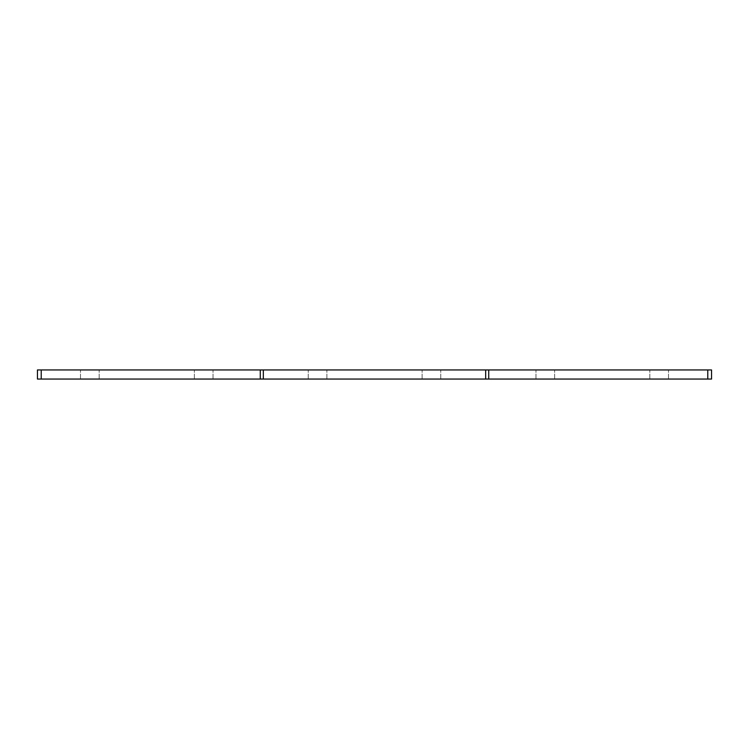 <?xml version="1.0" encoding="UTF-8"?>
<svg xmlns="http://www.w3.org/2000/svg" width="749" height="749" viewBox="0 0 749 749"><rect width="100%" height="100%" fill="white"/><g stroke="black" fill="none" stroke-linecap="round" stroke-linejoin="round"><path stroke-width="0.56" stroke-dasharray="3.75 2.81" d="M89.833 369.95L80.489 369.95L89.833 369.95M89.833 379.05L80.489 379.05L89.833 379.05M203.7 369.95L194.356 369.95L203.7 369.95M203.7 379.05L194.356 379.05L203.7 379.05M317.567 369.95L326.901 369.95L317.567 369.95M317.567 379.05L326.901 379.05L317.567 379.05M659.167 369.95L668.511 369.95L659.167 369.95M659.167 379.05L668.511 379.05L659.167 379.05M545.3 369.95L554.644 369.95L545.3 369.95M545.3 379.05L554.644 379.05L545.3 379.05M431.433 369.95L422.099 369.95L431.433 369.95M431.433 379.05L422.099 379.05L431.433 379.05M37.45 379.05L41.223 379.05L41.223 369.95L37.45 369.95L37.45 379.05M260.268 379.05L263.32 379.05L263.32 369.95L260.268 369.95L260.268 379.05L41.223 379.05M263.32 379.05L485.68 379.05L485.68 369.95L711.55 369.95L711.55 379.05L707.777 379.05L707.777 369.95M488.732 369.95L488.732 379.05L485.68 379.05M488.732 379.05L707.777 379.05M263.32 369.95L485.68 369.95M260.268 369.95L41.223 369.95M99.168 379.05L99.168 369.95L99.168 379.05M213.034 379.05L213.034 369.95L213.034 379.05M326.901 379.05L326.901 369.95L326.901 379.05M668.511 379.05L668.511 369.95L668.511 379.05M554.644 379.05L554.644 369.95L554.644 379.05M440.768 379.05L440.768 369.95L440.768 379.05M80.489 379.05L80.489 369.95L80.489 379.05M194.356 379.05L194.356 369.95L194.356 379.05M308.232 379.05L308.232 369.95L308.232 379.05M649.832 379.05L649.832 369.95L649.832 379.05M535.966 379.05L535.966 369.95L535.966 379.05M422.099 379.05L422.099 369.95L422.099 379.05"/><path stroke-width="1.12" d="M711.55 379.05L707.777 379.05L707.777 369.95L711.55 369.95L711.55 379.05M263.32 369.95L260.268 369.95L260.268 379.05L263.32 379.05L263.32 369.95L488.732 369.95L488.732 379.05L707.777 379.05M488.732 379.05L485.68 379.05L485.68 369.95M263.32 379.05L485.68 379.05M260.268 379.05L41.223 379.05L41.223 369.95L37.45 369.95L37.45 379.05L41.223 379.05M260.268 369.95L41.223 369.95M488.732 369.95L707.777 369.95"/></g></svg>
